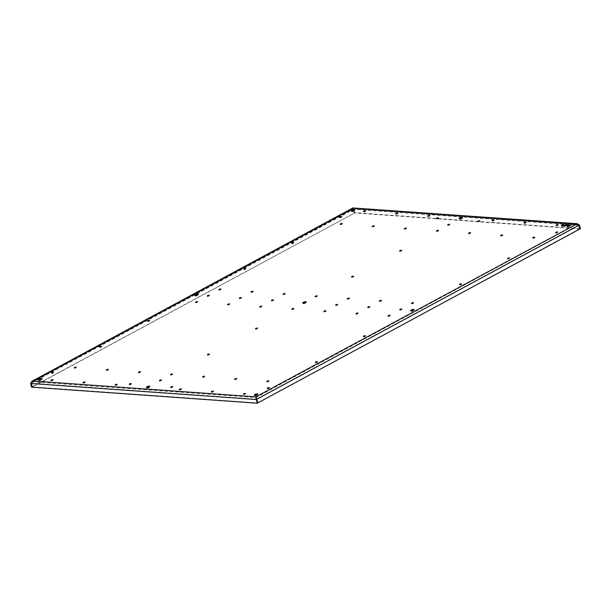 <?xml version="1.0" encoding="UTF-8"?>
<svg xmlns="http://www.w3.org/2000/svg" width="611" height="611" viewBox="0 0 611 611"><rect width="100%" height="100%" fill="white"/><g stroke="black" fill="none" stroke-linecap="round" stroke-linejoin="round"><path stroke-width="0.46" stroke-dasharray="3.06 2.29" d="M257.323 402.893L256.315 399.212L578.418 225.26L576.402 224.52L577.181 224.458L578.923 225.291L578.418 225.26L579.427 228.942L257.819 402.924L32.078 386.87L31.077 383.189L32.956 381.661L32.773 380.974M579.427 228.942L354.189 212.918L354.708 212.636L353.135 207.961L353.318 208.649L32.956 381.661L31.573 383.227L32.582 386.908L354.685 212.956L31.558 387.153M256.345 398.609L256.315 399.212L31.077 383.189L31.489 381.753M353.25 208.595L32.482 381.829L256.04 397.532L576.402 224.52L576.219 223.832M578.923 225.291L353.181 209.237L31.077 383.189L353.677 209.275L353.181 209.237L353.318 208.649L354.189 212.918L353.181 209.237L353.708 208.954L579.442 225.008M580.45 228.69L354.708 212.636M353.677 209.275L353.968 210.314M353.998 210.451L354.685 212.956M32.582 386.908L32.078 386.87L31.077 383.189L30.55 383.471M353.181 209.237L353.135 207.961M147.007 387.519A1.795 0.512 -15.3 0 0 146.609 387.993A1.795 0.512 -15.3 0 0 147.083 388.199A1.795 0.512 -15.3 0 0 149.535 387.611A1.795 0.512 -15.3 0 0 150.069 387.053A1.795 0.512 -15.3 0 0 149.596 386.847A1.795 0.512 -15.3 0 0 149.481 386.839M459.693 218.654A1.795 0.512 -15.3 0 0 459.296 219.135A1.795 0.512 -15.3 0 0 459.77 219.341A1.795 0.512 -15.3 0 0 462.222 218.746A1.795 0.512 -15.3 0 0 462.756 218.188A1.795 0.512 -15.3 0 0 462.283 217.982A1.795 0.512 -15.3 0 0 462.168 217.974M303.354 303.087A1.795 0.512 -15.3 0 0 302.957 303.568A1.795 0.512 -15.3 0 0 303.423 303.766A1.795 0.512 -15.3 0 0 305.874 303.178A1.795 0.512 -15.3 0 0 306.409 302.621A1.795 0.512 -15.3 0 0 305.935 302.414A1.795 0.512 -15.3 0 0 305.821 302.407M195.459 295.411A1.795 0.512 -15.3 0 0 195.062 295.892A1.795 0.512 -15.3 0 0 195.535 296.098A1.795 0.512 -15.3 0 0 197.987 295.503A1.795 0.512 -15.3 0 0 198.522 294.945A1.795 0.512 -15.3 0 0 198.048 294.739A1.795 0.512 -15.3 0 0 197.933 294.731M411.241 310.762A1.795 0.512 -15.3 0 0 410.844 311.236A1.795 0.512 -15.3 0 0 411.318 311.442A1.795 0.512 -15.3 0 0 413.769 310.854A1.795 0.512 -15.3 0 0 414.296 310.289A1.795 0.512 -15.3 0 0 413.83 310.09A1.795 0.512 -15.3 0 0 413.716 310.083M52.852 380.248L50.988 380.974L52.813 380.729L52.852 380.248M558.08 225.085L556.209 225.803L558.042 225.558L558.08 225.085M525.995 222.801L524.123 223.519L525.956 223.275L525.995 222.801M493.902 220.518L492.031 221.235L493.864 220.999L493.902 220.518M429.724 215.95L427.853 216.676L429.686 216.431L429.724 215.95M397.631 213.667L395.76 214.392L397.593 214.148L397.631 213.667M365.538 211.383L363.675 212.109L365.5 211.864L365.538 211.383M401.74 309.517L399.869 310.235L401.702 309.991L401.74 309.517M369.647 307.234L367.776 307.952L369.609 307.707L369.647 307.234M337.562 304.95L335.691 305.668L337.524 305.424L337.562 304.95M273.377 300.383L271.505 301.108L273.338 300.864L273.377 300.383M241.292 298.099L239.42 298.825L241.253 298.58L241.292 298.099M209.199 295.816L207.328 296.541L209.161 296.297L209.199 295.816M245.393 393.942L243.529 394.668L245.355 394.423L245.393 393.942M213.308 391.666L211.437 392.384L213.27 392.14L213.308 391.666M181.215 389.383L179.344 390.101L181.177 389.856L181.215 389.383M117.037 384.815L115.166 385.533L116.999 385.297L117.037 384.815M84.944 382.532L83.073 383.257L84.906 383.013L84.944 382.532M53.447 372.825L51.584 373.55L53.409 373.306L53.447 372.825M557.484 232.508L555.62 233.226L557.446 232.982L557.484 232.508M449.597 224.833L447.726 225.551L449.559 225.306L449.597 224.833M341.709 217.157L339.838 217.875L341.671 217.638L341.709 217.157M509.444 258.453L507.573 259.171L509.406 258.927L509.444 258.453M401.557 250.777L399.686 251.495L401.519 251.251L401.557 250.777M293.662 243.102L291.798 243.82L293.624 243.583L293.662 243.102M461.404 284.398L459.533 285.116L461.366 284.871L461.404 284.398M353.509 276.722L351.638 277.44L353.471 277.195L353.509 276.722M245.622 269.046L243.751 269.772L245.584 269.527L245.622 269.046M365.317 336.287L363.446 337.005L365.279 336.76L365.317 336.287M257.43 328.611L255.558 329.329L257.384 329.092L257.43 328.611M149.535 320.935L147.663 321.661L149.496 321.417L149.535 320.935M317.269 362.231L315.406 362.949L317.231 362.713L317.269 362.231M209.382 354.556L207.511 355.281L209.344 355.037L209.382 354.556M101.495 346.88L99.624 347.606L101.457 347.361L101.495 346.88M269.23 388.176L267.358 388.894L269.191 388.657L269.23 388.176M161.342 380.5L159.471 381.226L161.304 380.981L161.342 380.5M351.806 210.978A1.795 0.512 -15.3 0 0 351.409 211.459A1.795 0.512 -15.3 0 0 351.883 211.666A1.795 0.512 -15.3 0 0 354.327 211.07A1.795 0.512 -15.3 0 0 354.861 210.512A1.795 0.512 -15.3 0 0 354.388 210.306A1.795 0.512 -15.3 0 0 354.281 210.299M567.581 226.33A1.795 0.512 -15.3 0 0 567.184 226.803A1.795 0.512 -15.3 0 0 567.657 227.009A1.795 0.512 -15.3 0 0 570.109 226.421A1.795 0.512 -15.3 0 0 570.643 225.864A1.795 0.512 -15.3 0 0 570.17 225.658A1.795 0.512 -15.3 0 0 570.055 225.65M254.894 395.187A1.795 0.512 -15.3 0 0 254.497 395.668A1.795 0.512 -15.3 0 0 254.97 395.875A1.795 0.512 -15.3 0 0 257.422 395.279A1.795 0.512 -15.3 0 0 257.957 394.721A1.795 0.512 -15.3 0 0 257.483 394.515A1.795 0.512 -15.3 0 0 257.368 394.515M39.119 379.843A1.795 0.512 -15.3 0 0 38.722 380.325A1.795 0.512 -15.3 0 0 39.196 380.531A1.795 0.512 -15.3 0 0 41.647 379.935A1.795 0.512 -15.3 0 0 42.182 379.378A1.795 0.512 -15.3 0 0 41.708 379.171A1.795 0.512 -15.3 0 0 41.594 379.164M562.372 225.696A1.344 0.382 -15.3 0 0 562.044 225.849A1.344 0.382 -15.3 0 0 561.639 226.261A1.344 0.382 -15.3 0 0 561.998 226.414A1.344 0.382 -15.3 0 0 563.838 225.971A1.344 0.382 -15.3 0 0 564.236 225.551A1.344 0.382 -15.3 0 0 563.884 225.398A1.344 0.382 -15.3 0 0 563.311 225.436M436.697 219.12L438.568 218.394L436.735 218.639L436.697 219.12M479.765 221.22L477.901 221.938L479.727 221.694L479.765 221.22M129.593 384.968L131.464 384.243L129.631 384.487L129.593 384.968M172.669 387.069L170.797 387.786L172.63 387.542L172.669 387.069M76.238 367.623L74.366 368.341L76.199 368.105L76.238 367.623M197.506 302.132L195.635 302.85L197.468 302.613L197.506 302.132M220.892 289.507L219.021 290.225L220.854 289.981L220.892 289.507M342.16 224.016L340.289 224.733L342.122 224.489L342.16 224.016M268.787 381.317L266.915 382.043L268.748 381.799L268.787 381.317M390.055 315.826L388.184 316.551L390.017 316.307L390.055 315.826M413.433 303.201L411.57 303.919L413.395 303.682L413.433 303.201M534.709 237.71L532.838 238.427L534.671 238.191L534.709 237.71M236.694 379.034L234.823 379.759L236.656 379.515L236.694 379.034M357.962 313.542L356.091 314.268L357.924 314.023L357.962 313.542M381.348 300.918L379.477 301.643L381.31 301.399L381.348 300.918M502.616 235.426L500.745 236.151L502.578 235.907L502.616 235.426M204.601 376.75L202.73 377.476L204.563 377.231L204.601 376.75M325.869 311.266L324.006 311.984L325.831 311.74L325.869 311.266M349.255 298.634L347.384 299.359L349.217 299.115L349.255 298.634M470.523 233.142L468.652 233.868L470.485 233.623L470.523 233.142M172.508 374.474L170.645 375.192L172.47 374.948L172.508 374.474M293.784 308.983L291.913 309.701L293.746 309.456L293.784 308.983M317.162 296.35L315.291 297.076L317.124 296.831L317.162 296.35M438.431 230.859L436.567 231.584L438.393 231.34L438.431 230.859M140.423 372.191L138.552 372.909L140.385 372.664L140.423 372.191M261.691 306.699L259.82 307.417L261.653 307.173L261.691 306.699M285.07 294.067L283.199 294.792L285.031 294.548L285.07 294.067M406.346 228.583L404.474 229.301L406.3 229.056L406.346 228.583M108.33 369.907L106.459 370.625L108.292 370.381L108.33 369.907M229.599 304.415L227.727 305.133L229.56 304.897L229.599 304.415M252.977 291.791L251.113 292.509L252.939 292.264L252.977 291.791M374.253 226.299L372.382 227.017L374.215 226.773L374.253 226.299M563.495 225.955A1.993 0.565 -15.3 0 0 563.495 225.978A1.993 0.565 -15.3 0 0 564.724 226.177A1.993 0.565 -15.3 0 0 566.748 225.551A1.993 0.565 -15.3 0 0 567.336 224.924A1.993 0.565 -15.3 0 0 567.329 224.901L567.336 224.924M567.138 224.955A1.795 0.512 -15.3 0 0 566 224.81A1.795 0.512 -15.3 0 0 564.22 225.367A1.795 0.512 -15.3 0 0 563.686 225.902M566.03 224.94L566.557 225.024M565.144 225.176L566.466 225.314M564.205 225.406L565.213 225.52M565.335 225.49L564.434 226.024M566.344 225.604L565.343 225.535M576.402 224.52L353.318 208.649M577.181 224.458L353.349 208.534M561.639 226.261L561.456 225.574M564.236 225.551L564.045 224.863M367.776 307.952L367.593 307.264M369.945 307.364L369.754 306.669M363.675 212.109L363.484 211.421M365.836 211.513L365.645 210.826M335.691 305.668L335.5 304.981M558.378 225.215L558.187 224.52M337.852 305.08L337.669 304.385M492.031 221.235L491.84 220.548M556.209 225.803L556.025 225.115M402.038 309.64L401.847 308.952M399.869 310.235L399.678 309.548M146.609 387.993L146.419 387.305M150.069 387.053L149.878 386.358M459.296 219.135L459.105 218.44M462.756 218.188L462.565 217.493M302.957 303.568L302.766 302.873M306.409 302.621L306.218 301.926M395.76 214.392L395.569 213.697M195.062 295.892L194.878 295.197M198.522 294.945L198.331 294.258M414.296 310.289L414.113 309.601M410.844 311.236L410.653 310.548M397.929 213.797L397.738 213.109M38.722 380.325L38.531 379.63M42.182 379.378L41.991 378.683M257.957 394.721L257.766 394.034M254.497 395.668L254.313 394.981M570.643 225.864L570.453 225.169M567.184 226.803L566.993 226.116M351.409 211.459L351.218 210.764M354.861 210.512L354.678 209.825M494.2 220.647L494.009 219.952M430.014 216.08L429.831 215.393M427.853 216.676L427.662 215.981M159.471 381.226L159.28 380.531M161.632 380.63L161.449 379.943M267.358 388.894L267.167 388.206M269.527 388.306L269.336 387.611M99.624 347.606L99.433 346.911M101.793 347.01L101.602 346.322M207.511 355.281L207.328 354.586M209.68 354.685L209.489 353.998M315.406 362.949L315.215 362.262M317.567 362.361L317.376 361.666M147.663 321.661L147.48 320.966M149.832 321.065L149.642 320.378M255.558 329.329L255.367 328.642M257.72 328.741L257.536 328.054M363.446 337.005L363.255 336.317M365.615 336.417L365.424 335.722M243.751 269.772L243.56 269.077M245.92 269.176L245.729 268.489M351.638 277.44L351.455 276.752M353.807 276.852L353.616 276.157M459.533 285.116L459.342 284.428M461.695 284.527L461.511 283.832M291.798 243.82L291.607 243.132M293.96 243.231L293.769 242.536M399.686 251.495L399.495 250.808M401.847 250.907L401.664 250.212M507.573 259.171L507.382 258.484M509.742 258.575L509.551 257.888M339.838 217.875L339.647 217.188M342.007 217.287L341.816 216.592M447.726 225.551L447.542 224.863M449.895 224.963L449.704 224.268M555.62 233.226L555.43 232.539M557.782 232.631L557.591 231.943M50.988 380.974L50.797 380.279M53.149 380.378L52.966 379.691M524.123 223.519L523.933 222.832M526.285 222.931L526.102 222.236M51.584 373.55L51.393 372.855M53.745 372.954L53.554 372.267M83.073 383.257L82.89 382.562M85.242 382.662L85.051 381.974M115.166 385.533L114.975 384.846M117.335 384.945L117.144 384.25M179.344 390.101L179.16 389.413M181.513 389.513L181.322 388.817M211.437 392.384L211.246 391.697M213.606 391.788L213.415 391.101M243.529 394.668L243.338 393.973M245.691 394.072L245.5 393.385M207.328 296.541L207.137 295.846M209.497 295.945L209.306 295.258M239.42 298.825L239.229 298.13M241.582 298.229L241.398 297.542M271.505 301.108L271.322 300.413M273.675 300.513L273.484 299.825M436.399 218.99L436.216 218.295M438.568 218.394L438.377 217.707M480.063 221.35L479.872 220.655M477.901 221.938L477.71 221.251M129.303 384.838L129.112 384.143M131.464 384.243L131.273 383.555M172.959 387.198L172.776 386.503M170.797 387.786L170.606 387.099M76.535 367.753L76.344 367.058M74.366 368.341L74.175 367.654M197.804 302.262L197.613 301.567M195.635 302.85L195.451 302.162M221.182 289.637L220.999 288.942M219.021 290.225L218.83 289.538M342.458 224.145L342.267 223.45M340.289 224.733L340.098 224.046M269.084 381.447L268.893 380.76M266.915 382.043L266.724 381.348M390.353 315.956L390.162 315.268M388.184 316.551L388 315.856M413.731 303.331L413.54 302.636M411.57 303.919L411.379 303.232M534.999 237.839L534.816 237.144M532.838 238.427L532.647 237.74M236.992 379.164L236.801 378.476M234.823 379.759L234.632 379.064M358.26 313.672L358.069 312.985M356.091 314.268L355.908 313.573M381.638 301.047L381.455 300.36M379.477 301.643L379.286 300.948M502.914 235.556L502.723 234.868M500.745 236.151L500.554 235.456M204.899 376.88L204.708 376.193M202.73 377.476L202.547 376.788M326.167 311.389L325.976 310.701M324.006 311.984L323.815 311.297M349.553 298.764L349.362 298.076M347.384 299.359L347.193 298.664M470.821 233.272L470.63 232.585M468.652 233.868L468.469 233.173M172.806 374.596L172.615 373.909M170.645 375.192L170.454 374.505M294.074 309.105L293.891 308.418M291.913 309.701L291.722 309.013M317.46 296.48L317.269 295.793M315.291 297.076L315.108 296.381M438.729 230.989L438.538 230.301M436.567 231.584L436.376 230.889M140.713 372.32L140.53 371.625M138.552 372.909L138.361 372.221M261.989 306.829L261.798 306.134M259.82 307.417L259.629 306.73M285.368 294.197L285.177 293.509M283.199 294.792L283.015 294.105M406.636 228.705L406.452 228.018M404.474 229.301L404.283 228.613M108.621 370.037L108.437 369.342M106.459 370.625L106.268 369.938M229.896 304.545L229.705 303.85M227.727 305.133L227.536 304.446M253.275 291.913L253.084 291.226M251.113 292.509L250.922 291.821M374.543 226.429L374.36 225.734M372.382 227.017L372.191 226.33"/><path stroke-width="0.92" d="M256.315 399.212L256.04 397.532L256.811 399.243L256.292 399.525L257.292 403.207L257.819 402.924L255.849 396.837L577.235 223.71L579.442 225.008L256.811 399.243L257.819 402.924L579.923 228.972L578.923 225.291L576.219 223.832L353.135 207.961L31.489 381.753M256.04 397.532L255.849 396.837L32.773 380.974L30.55 383.471L31.558 387.153L257.292 403.207M578.923 225.291L579.923 228.972L580.45 228.69L579.442 225.008M577.235 223.71L352.891 207.939L32.123 381.172M30.55 383.471L256.292 399.525L255.849 396.837M149.481 386.839A1.795 0.512 -15.3 0 0 147.144 387.435A1.795 0.512 -15.3 0 0 147.007 387.519M462.168 217.974A1.795 0.512 -15.3 0 0 459.831 218.578A1.795 0.512 -15.3 0 0 459.693 218.654M305.821 302.407A1.795 0.512 -15.3 0 0 303.484 303.003A1.795 0.512 -15.3 0 0 303.354 303.087M197.933 294.731A1.795 0.512 -15.3 0 0 195.596 295.334A1.795 0.512 -15.3 0 0 195.459 295.411M413.716 310.083A1.795 0.512 -15.3 0 0 411.379 310.678A1.795 0.512 -15.3 0 0 411.241 310.762M354.281 210.299A1.795 0.512 -15.3 0 0 351.944 210.902A1.795 0.512 -15.3 0 0 351.806 210.978M570.055 225.65A1.795 0.512 -15.3 0 0 567.718 226.246A1.795 0.512 -15.3 0 0 567.581 226.33M257.368 394.515A1.795 0.512 -15.3 0 0 255.031 395.111A1.795 0.512 -15.3 0 0 254.894 395.187M41.594 379.164A1.795 0.512 -15.3 0 0 39.257 379.767A1.795 0.512 -15.3 0 0 39.119 379.843M563.311 225.436A1.344 0.382 -15.3 0 0 562.372 225.696M561.853 225.154A1.344 0.382 -15.3 0 0 561.456 225.574A1.344 0.382 -15.3 0 0 561.807 225.726A1.344 0.382 -15.3 0 0 563.648 225.283A1.344 0.382 -15.3 0 0 564.045 224.863A1.344 0.382 -15.3 0 0 563.693 224.711A1.344 0.382 -15.3 0 0 561.853 225.154M367.921 306.913L367.883 307.394L369.754 306.669L367.921 306.913M363.82 211.07L363.782 211.543L365.645 210.826L363.82 211.07M271.612 300.543L273.484 299.825L271.651 300.062L271.612 300.543M335.836 304.629L335.798 305.11L337.669 304.385L335.836 304.629M557.858 224.871L557.896 224.39L556.025 225.115L557.858 224.871M492.176 220.197L492.138 220.678L494.009 219.952L492.176 220.197M401.511 309.303L401.549 308.822L399.678 309.548L401.511 309.303M146.953 386.748A1.795 0.512 -15.3 0 0 146.419 387.305A1.795 0.512 -15.3 0 0 146.892 387.511A1.795 0.512 -15.3 0 0 149.344 386.916A1.795 0.512 -15.3 0 0 149.878 386.358A1.795 0.512 -15.3 0 0 149.405 386.152A1.795 0.512 -15.3 0 0 146.953 386.748M459.64 217.883A1.795 0.512 -15.3 0 0 459.105 218.44A1.795 0.512 -15.3 0 0 459.579 218.646A1.795 0.512 -15.3 0 0 462.031 218.051A1.795 0.512 -15.3 0 0 462.565 217.493A1.795 0.512 -15.3 0 0 462.092 217.287A1.795 0.512 -15.3 0 0 459.64 217.883M303.3 302.315A1.795 0.512 -15.3 0 0 302.766 302.873A1.795 0.512 -15.3 0 0 303.239 303.079A1.795 0.512 -15.3 0 0 305.691 302.483A1.795 0.512 -15.3 0 0 306.218 301.926A1.795 0.512 -15.3 0 0 305.752 301.719A1.795 0.512 -15.3 0 0 303.3 302.315M395.905 213.354L395.867 213.827L397.738 213.109L395.905 213.354M195.405 294.639A1.795 0.512 -15.3 0 0 194.878 295.197A1.795 0.512 -15.3 0 0 195.344 295.403A1.795 0.512 -15.3 0 0 197.796 294.815A1.795 0.512 -15.3 0 0 198.331 294.258A1.795 0.512 -15.3 0 0 197.857 294.051A1.795 0.512 -15.3 0 0 195.405 294.639M413.578 310.159A1.795 0.512 -15.3 0 0 414.113 309.601A1.795 0.512 -15.3 0 0 413.639 309.395A1.795 0.512 -15.3 0 0 411.188 309.991A1.795 0.512 -15.3 0 0 410.653 310.548A1.795 0.512 -15.3 0 0 411.127 310.755A1.795 0.512 -15.3 0 0 413.578 310.159M39.066 379.072A1.795 0.512 -15.3 0 0 38.531 379.63A1.795 0.512 -15.3 0 0 39.005 379.836A1.795 0.512 -15.3 0 0 41.456 379.24A1.795 0.512 -15.3 0 0 41.991 378.683A1.795 0.512 -15.3 0 0 41.517 378.476A1.795 0.512 -15.3 0 0 39.066 379.072M257.231 394.591A1.795 0.512 -15.3 0 0 257.766 394.034A1.795 0.512 -15.3 0 0 257.292 393.828A1.795 0.512 -15.3 0 0 254.848 394.423A1.795 0.512 -15.3 0 0 254.313 394.981A1.795 0.512 -15.3 0 0 254.787 395.187A1.795 0.512 -15.3 0 0 257.231 394.591M569.918 225.726A1.795 0.512 -15.3 0 0 570.453 225.169A1.795 0.512 -15.3 0 0 569.979 224.963A1.795 0.512 -15.3 0 0 567.527 225.558A1.795 0.512 -15.3 0 0 566.993 226.116A1.795 0.512 -15.3 0 0 567.466 226.322A1.795 0.512 -15.3 0 0 569.918 225.726M351.753 210.207A1.795 0.512 -15.3 0 0 351.218 210.764A1.795 0.512 -15.3 0 0 351.692 210.971A1.795 0.512 -15.3 0 0 354.143 210.383A1.795 0.512 -15.3 0 0 354.678 209.825A1.795 0.512 -15.3 0 0 354.204 209.619A1.795 0.512 -15.3 0 0 351.753 210.207M429.533 215.263L427.662 215.981L429.495 215.736L429.533 215.263M159.616 380.179L159.578 380.661L161.449 379.943L159.616 380.179M267.503 387.855L267.465 388.336L269.336 387.611L267.503 387.855M99.769 346.567L99.73 347.04L101.602 346.322L99.769 346.567M207.656 354.235L207.618 354.716L209.489 353.998L207.656 354.235M315.551 361.911L315.513 362.392L317.376 361.666L315.551 361.911M147.809 320.622L147.77 321.096L149.642 320.378L147.809 320.622M255.704 328.29L255.665 328.771L257.536 328.054L255.704 328.29M363.591 335.966L363.553 336.447L365.424 335.722L363.591 335.966M243.896 268.725L243.858 269.207L245.729 268.489L243.896 268.725M351.791 276.401L351.745 276.882L353.616 276.157L351.791 276.401M459.678 284.077L459.64 284.558L461.511 283.832L459.678 284.077M291.943 242.781L291.905 243.262L293.769 242.536L291.943 242.781M399.831 250.457L399.793 250.938L401.664 250.212L399.831 250.457M507.718 258.132L507.68 258.613L509.551 257.888L507.718 258.132M339.983 216.836L339.945 217.317L341.816 216.592L339.983 216.836M447.871 224.512L447.832 224.993L449.704 224.268L447.871 224.512M555.766 232.188L555.727 232.661L557.591 231.943L555.766 232.188M51.133 379.935L51.095 380.409L52.966 379.691L51.133 379.935M524.269 222.48L524.23 222.962L526.102 222.236L524.269 222.48M51.729 372.511L51.691 372.985L53.554 372.267L51.729 372.511M83.218 382.211L83.18 382.692L85.051 381.974L83.218 382.211M115.311 384.495L115.273 384.976L117.144 384.25L115.311 384.495M179.489 389.062L179.451 389.543L181.322 388.817L179.489 389.062M211.582 391.346L211.543 391.819L213.415 391.101L211.582 391.346M243.674 393.629L243.636 394.103L245.5 393.385L243.674 393.629M207.473 295.503L207.435 295.976L209.306 295.258L207.473 295.503M239.565 297.786L239.527 298.26L241.398 297.542L239.565 297.786M436.544 217.951L436.506 218.425L438.377 217.707L436.544 217.951M479.543 221.006L479.582 220.525L477.71 221.251L479.543 221.006M129.448 383.8L129.41 384.273L131.273 383.555L129.448 383.8M172.439 386.855L172.478 386.373L170.606 387.099L172.439 386.855M76.008 367.41L76.047 366.936L74.175 367.654L76.008 367.41M197.277 301.918L197.315 301.444L195.451 302.162L197.277 301.918M220.663 289.293L220.701 288.812L218.83 289.538L220.663 289.293M341.931 223.802L341.969 223.32L340.098 224.046L341.931 223.802M268.557 381.104L268.596 380.63L266.724 381.348L268.557 381.104M389.826 315.612L389.864 315.139L388 315.856L389.826 315.612M413.212 302.987L413.25 302.514L411.379 303.232L413.212 302.987M534.48 237.496L534.518 237.022L532.647 237.74L534.48 237.496M236.465 378.828L236.503 378.346L234.632 379.064L236.465 378.828M357.733 313.336L357.779 312.855L355.908 313.573L357.733 313.336M381.119 300.704L381.157 300.23L379.286 300.948L381.119 300.704M502.387 235.212L502.425 234.739L500.554 235.456L502.387 235.212M204.372 376.544L204.41 376.063L202.547 376.788L204.372 376.544M325.648 311.052L325.686 310.571L323.815 311.297L325.648 311.052M349.026 298.42L349.064 297.947L347.193 298.664L349.026 298.42M470.294 232.936L470.333 232.455L468.469 233.173L470.294 232.936M172.287 374.26L172.325 373.779L170.454 374.505L172.287 374.26M293.555 308.769L293.593 308.288L291.722 309.013L293.555 308.769M316.933 296.144L316.972 295.663L315.108 296.381L316.933 296.144M438.209 230.653L438.247 230.171L436.376 230.889L438.209 230.653M140.194 371.977L140.232 371.496L138.361 372.221L140.194 371.977M261.462 306.485L261.5 306.004L259.629 306.73L261.462 306.485M284.841 293.86L284.886 293.379L283.015 294.105L284.841 293.86M406.116 228.369L406.155 227.888L404.283 228.613L406.116 228.369M108.101 369.693L108.139 369.212L106.268 369.938L108.101 369.693M229.369 304.202L229.408 303.728L227.536 304.446L229.369 304.202M252.755 291.577L252.794 291.096L250.922 291.821L252.755 291.577M374.024 226.085L374.062 225.604L372.191 226.33L374.024 226.085M566.733 225.505L567.329 224.879L564.075 225.314L563.487 225.933L566.733 225.505M567.329 224.901A1.993 0.565 -15.3 0 0 566.069 224.733A1.993 0.565 -15.3 0 0 564.09 225.36A1.993 0.565 -15.3 0 0 563.495 225.955M563.678 225.879A1.795 0.512 -15.3 0 0 564.785 226.055A1.795 0.512 -15.3 0 0 566.603 225.49A1.795 0.512 -15.3 0 0 567.138 224.932A1.795 0.512 -15.3 0 0 566.023 224.756A1.795 0.512 -15.3 0 0 564.213 225.322A1.795 0.512 -15.3 0 0 563.678 225.879L563.686 225.925A1.795 0.512 -15.3 0 0 563.686 225.925A1.795 0.512 -15.3 0 0 564.801 226.101A1.795 0.512 -15.3 0 0 566.611 225.535A1.795 0.512 -15.3 0 0 567.145 224.978A1.795 0.512 -15.3 0 0 567.138 224.955M566.084 224.856L566.611 224.94M565.198 225.092L566.519 225.23M564.343 225.329L566.466 225.482L564.289 225.971L565.198 225.474L564.343 225.329L566.397 225.52M565.198 225.474L564.381 225.971"/></g></svg>
